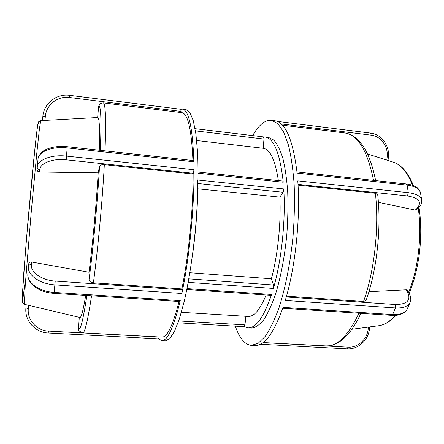 <?xml version="1.0" encoding="UTF-8"?>
<svg xmlns="http://www.w3.org/2000/svg" width="444" height="444" viewBox="0 0 444 444"><rect width="100%" height="100%" fill="white"/><g stroke="black" fill="none" stroke-linecap="round" stroke-linejoin="round"><path stroke-width="0.67" d="M189.921 272.721L271.395 278.788L273.476 284.998L273.421 288.445C281.552 260.561 285.808 219.913 283.755 188.939L283.106 192.274L279.859 197.142L197.919 188.855M244.228 326.684L247.974 327.888C255.966 328.238 263.841 317.094 271.595 294.461L270.951 295.321L186.846 289.51M198.129 172.033L282.723 181.035L283.244 182.218C280.02 153.396 273.926 138.306 264.968 136.946L268.415 137.363L273.848 140.126C277.284 144.028 280.303 150.144 282.906 158.469C285.192 168.004 286.796 179.248 287.718 192.208C288.195 205.899 287.884 220.202 286.785 235.115C284.582 257.437 280.469 278.538 275.13 295.426C271.395 305.816 267.477 314.091 263.37 320.257C259.257 325.108 255.278 327.722 251.437 328.088L247.974 327.888M197.813 180.003C197.913 203.385 196.231 227.811 192.774 253.291M264.968 136.946L263.608 136.907L263.986 139.055L263.153 148.257C270.124 149.217 275.197 159.99 278.377 180.575M266.128 294.988C260.09 309.612 254.107 316.766 248.185 316.439L181.385 312.304M245.854 316.295L244.977 324.869L244.189 326.656M279.859 197.142C281.157 222.921 277.783 255.311 271.395 278.788M28.477 266.383L28.76 263.747C29.071 262.448 30.037 261.882 31.657 262.038L89.016 272.244L89.05 279.87C89.322 281.479 90.77 282.456 93.395 282.806L181.868 288.927L181.857 293.467C189.261 259.024 194.322 207.781 194 169.741L66.533 156.099C51.565 154.329 37.579 159.779 37.252 167.061L38.012 159.124C38.373 151.654 52.292 146.093 67.155 147.896L67.216 146.698L193.595 160.584L193.884 161.777C192.629 127.633 188.8 110.09 182.401 109.135L186.058 109.59L189.943 112.587L193.301 120.735L195.915 134.066L197.58 152.281C198.568 173.443 197.919 199.622 195.643 227.001C193.046 254.357 189.061 280.231 184.354 300.888L179.493 318.526L174.564 331.185L169.819 338.611L165.468 340.87L161.788 340.681C167.471 340.981 173.632 327.639 180.264 300.655L179.826 301.548L54.002 293.345L54.135 292.396C39.327 291.625 26.823 282.678 27.855 274.098C27.473 285.104 40.726 292.59 54.002 293.34M182.401 109.135L180.897 109.28L180.947 112.548M158.658 338.866L161.788 340.681M159.18 336.963L158.625 338.833M79.276 317.332L78.488 329.143C78.266 330.397 79.681 331.635 82.739 332.856C84.815 333 87.757 320.646 91.569 295.793M182.018 289.821L55.239 281.085C41.703 280.319 30.253 272.205 31.402 264.524C29.742 264.53 28.766 265.162 28.472 266.428L28.444 266.727C27.373 275.169 40.021 284.032 54.923 284.865L181.857 293.467M37.995 159.346L38.012 159.135C37.657 155.755 43.645 150.1 45.532 149.767C51.543 146.903 58.769 145.882 67.21 146.698M194 169.741L193.14 174.026L104.329 164.646C101.665 164.508 100.055 165.09 99.517 166.406L98.18 172.827L39.633 172.006C38.006 171.85 37.152 171.057 37.08 169.636L37.224 167.388M37.08 169.636L37.229 167.327C37.296 168.72 38.151 169.569 39.782 169.869C39.921 163.226 52.586 158.225 66.173 159.818L193.456 173.299M105 150.849C106.166 119.253 105.567 103.258 103.213 102.869L100.355 103.513L98.657 106.305L97.63 117.505M40.704 120.646L38.684 121.739L38.256 122.572L36.996 130.153L33.289 163.919L27.983 220.796L23.649 274.431L22.2 299.228L22.522 302.808L24.353 304.318L25.225 285.486L31.208 212.365L36.747 153.618L39.416 128.932L40.704 120.646L97.702 117.505C99.395 117.455 99.917 128.36 99.256 150.216M98.18 172.827C96.392 203.735 92.707 243.595 89.016 272.244M85.703 295.41C83.183 310.478 81.252 317.832 79.898 317.477L24.353 304.318M103.213 102.869L181.896 112.665C187.873 113.525 191.553 129.47 192.935 160.512M193.14 174.026C193.218 209.707 188.611 256.41 181.868 288.927M179.06 301.498C172.888 325.535 167.172 337.412 161.916 337.113L82.739 332.856M69.614 95.316L180.913 109.285L69.608 95.305L69.458 97.48L181.052 111.416M44.972 120.413L45.31 116.622L42.835 116.528L42.48 120.552L42.835 116.528C43.728 103.513 56.56 93.379 69.608 95.305L69.603 95.316C56.588 93.39 43.784 103.469 42.846 116.433M252.675 135.598C257.881 126.457 263.286 121.367 268.892 120.335L271.373 120.313L277.733 123.554L283.533 131.779L288.422 145.016C291.142 156.216 293.057 169.475 294.178 184.798C294.761 201.015 294.4 217.971 293.096 235.675C290.476 262.176 285.575 287.185 279.237 307.104C274.808 319.33 270.174 329.043 265.329 336.252L258.169 343.323L251.337 345.388C244.755 344.622 239.416 338.211 235.326 326.162M410.173 302.214L407.215 309.024C405.095 313.031 400.238 314.879 392.64 314.557L283.056 307.381C273.726 333.327 264.313 346.054 254.812 345.571L251.337 345.388M421.728 200.2C420.862 196.237 416.389 193.728 408.302 192.679L297.774 180.852C300.616 217.91 295.393 267.349 285.253 300.471L395.438 307.942C403.291 308.286 408.191 306.388 410.151 302.247L410.162 302.209M271.373 120.313L274.825 120.751C285.525 122.261 292.951 139.71 297.103 173.082L407.076 185.126C414.929 186.153 419.375 188.633 420.418 192.557C418.936 189.033 416.971 186.88 414.53 186.103C412.509 185.12 409.773 184.41 406.327 183.966M368.925 291.691L406.321 289.815L407.581 290.393L408.996 292.874L407.642 292.135C411.205 300.305 407.115 304.434 395.365 304.523L286.263 297.008M298.002 184.365L407.481 195.959C419.075 197.969 422.266 202.103 417.049 208.364L418.448 207.936L416.544 209.773L415.268 210.084L378.405 202.325M286.497 296.165L363.531 301.498L366.078 300.444C376.812 270.585 381.529 228.016 377.705 194.627L375.391 193.279L298.046 185.109M273.476 284.998L188.867 278.86M188.234 282.367L273.421 288.445M271.595 294.461L187.029 288.594M283.755 188.939L198.096 180.036M263.592 136.907L195.077 128.688L263.625 136.907M198.135 173.193L283.244 182.218M198.041 183.527L283.106 192.274M195.443 130.875L263.986 139.055M244.977 324.869L178.682 320.951M66.173 159.818L67.155 147.896L193.884 161.777M180.264 300.655L54.135 292.396L55.239 281.085M159.174 337.035L48.435 331.085L48.218 332.967M48.435 331.085C36.724 330.686 27.045 319.985 28.305 308.563L25.902 308.008L26.19 304.751L25.902 308.003C24.509 320.701 35.259 332.567 48.224 333L158.686 338.866M28.305 308.563L28.588 305.322M31.402 264.524L31.657 262.038M39.633 172.006L39.782 169.869M98.657 106.305C100.943 105.111 101.498 119.786 100.333 150.333M99.517 166.406C97.525 201.482 93.273 247.502 89.05 279.87M86.896 295.488C82.839 321.85 79.981 332.584 78.327 327.689M93.395 282.806C97.913 249.217 102.375 201.11 104.329 164.646M45.31 116.622C46.115 104.895 57.676 95.749 69.458 97.48M38.339 123.232L37.807 124.62L36.713 132.368L35.109 146.415L26.257 241.092L22.361 294.761L22.222 300.888L22.644 300.727L24.847 284.049M281.207 123.926L371.195 135.165L370.601 133.1L277.278 121.39M395.365 304.523L395.438 307.942L392.64 314.557L391.747 315.362L282.756 308.258M296.981 171.945L406.26 183.955L407.076 185.126L408.302 192.679L407.481 195.959M347.041 348.845L348.102 347.18L263.048 342.613M369.691 326.923L369.48 328.865L368.204 328.998C367.26 339.233 357.77 347.902 348.102 347.18M368.415 327.089L368.204 328.998M409.013 292.907L409.002 292.879C410.916 296.686 411.299 299.811 410.151 302.247M406.321 289.815L407.642 292.135M417.049 208.364L415.268 210.084M282.478 125.197L344.955 132.972C357.836 134.726 367.366 150.522 373.543 180.358M375.391 193.279C379.281 227.317 374.425 271.14 363.531 301.498M358.891 313.22C348.296 335.62 337.329 346.52 325.996 345.926L263.131 342.546M367.482 153.946L393.295 162.16C401.004 164.63 407.437 172.344 412.587 185.32M418.231 208.147C422.205 234.726 418.304 268.803 408.685 292.324M395.343 315.368C389.843 321.561 384.304 325.014 378.732 325.735L351.876 329.265M371.195 135.165C380.952 136.197 388.489 146.609 387.135 157.037L388.378 157.281C389.865 145.804 381.568 134.299 370.612 133.1L277.256 121.379M387.135 157.037L386.796 160.095M196.681 140.52L263.153 148.257M244.272 326.684L178.033 322.81M27.855 274.098L28.76 263.747M260.417 344.272L347.191 348.884M369.475 328.871C368.42 340.121 358.031 349.644 347.214 348.884M391.797 315.362C398.518 316.167 406.105 312.859 407.215 309.018M420.429 192.579L421.733 200.2M421.728 200.205C421.911 205.095 418.953 207.398 418.459 207.925M375.63 180.591C369.763 151.476 359.54 135.603 344.955 132.972M360.883 313.347C355.322 325.446 348.94 334.415 341.741 340.259C333.361 346.081 330.63 345.743 325.996 345.926M388.023 160.484L388.378 157.281M393.295 162.16C401.609 164.968 408.314 172.788 413.414 185.625M419.025 207.348C421.334 222.821 421.323 239.138 418.997 256.31C416.106 274.675 413.164 283.266 409.207 293.256M395.993 315.323C390.487 321.423 384.737 324.897 378.732 325.735"/></g></svg>
